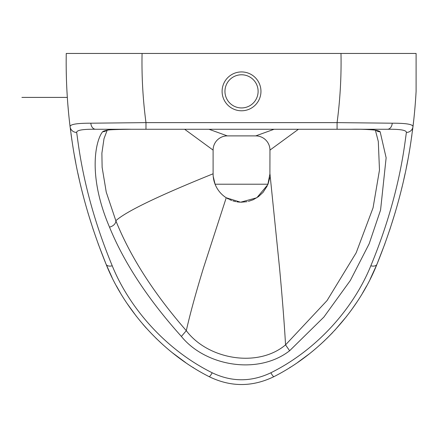 <?xml version="1.0" encoding="UTF-8"?>
<svg xmlns="http://www.w3.org/2000/svg" width="438" height="438" viewBox="0 0 438 438"><rect width="100%" height="100%" fill="white"/><g stroke="black" fill="none" stroke-linecap="round" stroke-linejoin="round"><path stroke-width="0.66" d="M258.113 91.356A16.584 16.584 0 0 1 233.24 105.717A16.584 16.584 0 0 1 233.24 76.995A16.584 16.584 0 0 1 258.113 91.356A16.584 16.584 0 0 0 233.24 76.995A16.584 16.584 0 0 0 233.24 105.717A16.584 16.584 0 0 0 258.113 91.356M112.106 277.593L106.106 264.278C122.843 306.447 159.295 351.391 209.161 376.675C230.689 387.137 252.272 387.137 273.903 376.675C323.77 351.385 360.217 306.447 376.954 264.278C406.475 191.674 411.118 138.572 412.985 126.659C412.979 124.315 406.053 123.166 392.224 123.198L337.079 122.624L145.98 122.624A454.075 454.075 0 0 1 142.071 53.452L340.988 53.452A454.075 454.075 0 0 1 337.079 122.624L337.079 129.259L387.46 129.259C400.102 129.106 406.415 130.157 406.404 132.424C404.559 143.976 399.976 195.436 370.822 265.795C354.583 305.938 319.225 348.719 270.854 372.787C251.259 382.089 231.713 382.089 212.206 372.787C163.834 348.719 128.476 305.938 112.237 265.795C83.089 195.436 78.501 143.976 76.661 132.424C76.645 130.157 82.957 129.106 95.599 129.259L337.079 129.259M226.238 197.762L203.369 268.259C195.709 293.345 190.021 314.15 186.303 330.679L181.387 336.444C205.302 366.02 257.933 375.393 289.622 350.75L285.549 344.876C257.801 368.243 207.771 359.39 186.303 330.679C153.711 293.246 130.228 256.597 115.846 220.719C125.941 211.543 158.359 195.901 213.103 173.793A28.426 28.426 0 0 0 226.238 197.762L240.561 202.208L256.821 197.762L267.793 184.672L269.956 173.793L269.901 175.594L269.956 150.108A14.213 14.213 0 0 0 255.743 135.889L227.317 135.889A14.213 14.213 0 0 0 213.103 150.108L213.103 173.793A28.426 28.426 0 0 0 215.085 184.217L213.229 176.454M269.95 174.357L269.928 175.107M269.578 178.436L268.111 183.867M215.085 184.217L267.979 184.217L215.085 184.217M268.089 183.927L269.688 177.724L268.089 183.927M227.169 198.332L228.526 199.076M229.446 199.525L231.724 200.478M232.868 200.872L235.748 201.628M236.832 201.83L239.635 202.159M240.922 202.219L247.087 201.677M248.401 201.381L253.005 199.805M253.317 199.668L258.491 196.613L263.052 192.364L267.246 185.909M298.453 129.259L269.956 150.108A14.213 14.213 0 0 0 255.743 135.889L274.106 129.259M208.975 129.259L227.317 135.889A14.213 14.213 0 0 0 213.103 150.108L184.633 129.259M375.382 130.217L378.306 141.463L379.478 170.081L373.056 207.831L356.171 252.803L327.044 300.577L285.549 344.859C284.393 324.438 282.406 298.951 279.586 268.401L269.956 173.793M289.622 350.75L323.89 317.063L350.367 280.43L369.157 243.791L380.567 210.054L386.135 157.795L380.151 131.767A6.636 6.565 144.8 0 1 376.012 130.36M380.151 131.767C377.945 129.84 368.429 129.002 351.615 129.259C364.947 128.925 378.279 130.272 376.379 130.469L376.373 130.469M106.396 130.475L106.39 130.475C106.089 129.851 114.34 129.451 131.148 129.259C114.477 129.013 104.978 129.834 102.656 131.723C95.659 140.083 87.397 175.452 109.5 227.103C124.003 262.712 147.967 299.159 181.387 336.444M109.5 227.103A6.636 4.577 156.9 0 0 115.846 220.719L106.248 192.134L102.103 167.174M406.404 132.424A6.636 6.57 -173 0 0 412.985 126.659A529.881 529.881 0 0 0 416.1 91.356L416.1 53.452L340.988 53.452M123.083 53.452L201.88 53.452M192.769 367.29L193.64 367.832M185.849 362.741L172.369 352.749M163.33 345.1L155.868 338.114M146.281 328.111L142.903 324.268M136.415 316.356L127.195 303.654M120.056 292.338L116.42 285.921M290.728 367.011L289.425 367.832M66.981 53.452L90.195 53.452M297.698 362.407L308.993 354.096M384.98 243.572L376.954 264.278L370.121 279.274M366.59 286.009L362.571 293.066M357.123 301.777L351.238 310.268M346.65 316.351L334.714 330.372M332.541 332.688L326.54 338.755M324.908 340.321L320.03 344.826M142.071 53.452L66.253 53.452A529.881 529.881 0 0 0 70.075 126.659C71.942 138.572 76.584 191.674 106.106 264.278L98.085 243.588M93.343 229.972L87.972 212.895M83.773 197.916L81.698 189.802M81.101 187.376L80.526 184.962M79.459 180.39L77.887 173.278M75.752 162.772L74.312 155.008M73.234 148.69L72.396 143.434M71.909 140.248L71.717 138.923M71.493 137.368L71.022 133.995M70.584 130.694L70.392 129.199M70.096 126.839L69.303 119.968M68.492 111.969L67.819 104.178M67.31 97.165L66.861 89.494M66.401 78.063L66.231 70.332M416.1 91.356L415.908 94.718M415.191 104.841L414.605 111.63M413.746 120.094L412.404 131.263M411.879 135.145L411.55 137.488M410.954 141.562L409.711 149.402M407.838 159.98L406.327 167.754M405.145 173.404L403.694 179.98M402.226 186.265L401.701 188.422M400.398 193.64L398.613 200.434M395.295 212.2L389.683 230.076M76.661 132.424A6.636 6.57 173 0 1 70.075 126.659C70.085 124.315 77.006 123.166 90.841 123.198L145.98 122.624L145.98 129.259M260.955 91.356A19.425 19.425 0 0 0 231.817 74.531A19.425 19.425 0 0 0 231.817 108.181A19.425 19.425 0 0 0 260.955 91.356M102.656 131.723A6.636 6.559 38.5 0 0 106.713 130.371M66.253 53.452A529.881 529.881 0 0 0 70.075 126.659M270.854 372.787A6.636 0.958 62.7 0 0 273.903 376.675M376.954 264.278A6.636 3.838 -157.6 0 1 370.822 265.795M212.206 372.787A6.636 0.958 117.3 0 1 209.161 376.675M392.224 123.198A6.636 4.774 90 0 1 387.46 129.259M112.237 265.795A6.636 3.838 157.6 0 1 106.106 264.278M95.599 129.259A6.636 4.774 -90 0 1 90.841 123.198M107.179 130.261L104.009 138.66L101.884 153.218L102.125 167.425M67.326 97.406L21.9 97.406L67.326 97.406"/></g></svg>
